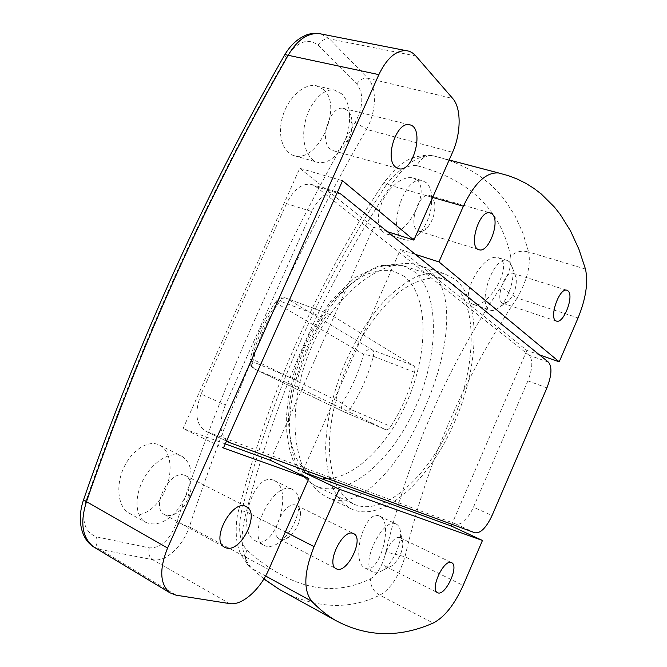 <?xml version="1.0" encoding="UTF-8"?>
<svg xmlns="http://www.w3.org/2000/svg" width="667" height="667" viewBox="0 0 667 667"><rect width="100%" height="100%" fill="white"/><g stroke="black" fill="none" stroke-linecap="round" stroke-linejoin="round"><path stroke-width="0.5" stroke-dasharray="3.33 2.5" d="M431.807 196.848L429.44 195.548C417.809 191.829 407.12 229.273 419.143 231.332C421.994 231.958 424.946 230.482 427.981 226.922C433.2 219.893 435.451 212.098 434.734 203.535L431.807 196.848M426.622 182.933L422.436 180.632C402.918 174.512 385.409 236.518 405.453 239.978C410.322 241.062 415.299 238.619 420.41 232.641C429.014 221.102 432.708 208.262 431.499 194.122C430.765 189.128 429.139 185.401 426.622 182.933M295.998 505.169C284.909 500.55 268.543 534.35 279.581 539.228C282.416 540.612 285.776 539.728 289.645 536.585C295.815 530.857 299.425 523.787 300.458 515.383C300.759 510.372 299.55 507.078 296.823 505.511L295.998 505.169M291.579 489.078C273.162 480.84 245.548 537.06 264.09 545.406C268.934 547.799 274.629 546.348 281.166 541.037C291.371 531.599 297.307 519.977 298.991 506.153C299.491 497.74 297.415 492.213 292.746 489.561L291.579 489.078M514.399 274.12L513.023 273.337C504.661 270.177 494.347 301.676 503.151 303.385L508.271 301.476C514.349 294.539 516.967 286.585 516.125 277.622L514.399 274.12M509.521 261.823L507.103 260.43C493.03 255.186 476.03 307.42 490.77 310.297C493.388 311.022 496.29 309.963 499.475 307.112C508.271 299.508 515.124 278.723 512.423 267.7L509.521 261.823M399.958 537.71C391.854 534.225 378.272 563.548 386.485 566.883L391.963 565.808C398.824 559.838 402.476 552.243 402.918 543.03L399.958 537.71M395.631 523.82C382.141 517.609 359.28 566.45 373.111 572.144C375.671 573.428 378.789 572.828 382.449 570.368C392.146 564.049 401.567 544.43 400.559 532.766C400.242 528.306 398.824 525.421 396.306 524.095L395.631 523.82M417.025 180.257L412.548 177.889C403.21 175.596 388.919 186.777 382.249 201.542C375.779 218.793 377.155 229.606 386.385 233.975C404.302 240.02 431.582 192.871 417.025 180.257M273.303 480.182C253.81 471.769 235.334 531.199 255.111 540.645C274.521 552.334 294.322 489.561 274.504 480.69L273.303 480.182M500.942 259.171L498.357 257.745C482.199 252.076 457.312 300.875 473.612 304.494C486.86 309.505 511.839 268.459 500.942 259.171M379.056 515.899C364.591 509.53 350.175 561.406 364.974 567.976C379.056 576.305 394.164 522.319 379.748 516.191L379.056 515.899M539.42 354.836L526.88 350.417L400.45 249.566L415.333 254.344M303.377 469.735L400.45 249.566M526.88 350.417L451.826 524.295M454.686 421.761C479.256 366.341 481.716 300.825 455.369 279.506L444.239 273.595C435.651 271.928 426.221 273.02 415.95 276.88C405.361 282.374 394.656 290.554 383.825 301.417C367.45 319.943 353.593 342.68 342.229 369.626C331.958 396.998 326.43 422.97 325.629 447.549C326.063 462.79 328.256 475.988 332.216 487.135C337.077 496.873 343.222 504.027 350.659 508.587C381.966 524.454 430.09 480.123 454.686 421.761M424.112 409.355C451.867 347.774 458.504 276.38 418.559 265.216C388.653 254.961 336.768 289.22 311.472 347.29C297.907 377.372 292.404 414.557 296.265 441.754C300.842 470.202 310.955 488.619 326.597 497.007C359.163 513.523 399.708 466.65 424.112 409.355M510.639 256.203C500.717 209.646 469.451 179.465 416.833 165.649C420.96 157.921 426.563 154.669 433.65 155.903L444.897 159.004L455.444 162.848L465.299 167.375L474.445 172.561L482.9 178.347L490.645 184.709L497.699 191.604L504.052 198.999L514.724 215.149L522.853 232.9L528.639 251.993C521.928 250.117 515.924 251.517 510.639 256.203C511.948 264.841 508.754 275.062 501.059 286.868C504.836 290.02 510.188 293.73 517.133 297.999C464.207 376.513 426.83 462.756 404.986 556.745C398.866 576.496 390.453 589.303 379.748 595.156C350.467 609.463 319.235 608.788 286.068 593.13M416.833 165.649C406.495 164.557 396.248 171.06 386.093 185.168C384.1 183.392 383.417 182.45 384.05 182.349L390.87 185.509C404.536 164.165 418.668 154.269 433.275 155.828L449.158 159.997M386.093 185.168C320.102 284.567 271.928 393.255 241.562 511.222L238.628 510.197C269.21 391.604 317.684 282.324 384.05 182.349L396.19 168.267C398.024 166.375 401.617 163.782 406.97 160.48C410.33 158.112 423.462 153.835 433.283 155.828L449.166 159.98M241.562 511.222C237.802 528.689 239.561 541.671 246.857 550.167C244.23 557.262 245.214 562.915 249.808 567.133L240.962 554.802C237.952 547.382 238.411 547.682 237.502 544.214C235.868 538.011 235.284 521.319 238.653 510.197L246.34 511.781C276.647 393.722 324.821 284.967 390.87 185.509L432.666 197.449M263.849 578.989L251.626 568.326C241.129 556.203 239.37 537.352 246.34 511.781L285.384 531.866M246.857 550.167C290.045 588.469 331.216 598.032 370.368 578.864C370.452 586.26 373.578 591.687 379.748 595.156L433.116 623.07M263.915 578.881L251.626 568.326L265.599 575.988M370.368 578.864C377.255 574.837 382.424 565.874 385.86 551.968L404.986 556.745L463.131 585.451M585.476 269.059L528.639 251.993C531.007 265.041 527.172 280.373 517.133 297.999L578.081 317.909M387.31 231.641L373.578 227.264L299.783 168.292L183.083 428.548L223.428 447.982M342.546 180.749L299.783 168.292M373.578 227.264L271.394 457.979M225.246 443.888L183.083 428.548M176.463 522.953C223.295 380.974 282.925 247.415 355.344 122.294C363.407 106.512 363.899 93.755 356.82 84.017L318.051 45.156C307.679 37.494 297.123 41.587 286.385 57.445C206.87 196.231 140.103 343.997 86.068 500.759C80.949 520.193 84.451 532.233 96.573 536.885L149.325 547.865C160.889 548.241 169.935 539.937 176.463 522.953L189.361 526.847C182.575 546.506 165.699 562.489 152.668 559.696L99.842 549.4L93.338 546.657M355.344 122.294L366.508 129.365C294.656 253.477 235.609 385.968 189.361 526.847L268.784 569.551M356.82 84.017C359.796 79.615 363.448 77.706 367.792 78.281C377.305 87.927 376.338 111.823 366.508 129.365L452.559 152.276M321.035 33.959L329.531 38.911L367.792 78.281L452.718 98.491M286.385 57.445L284.592 55.078M86.068 500.759L83.4 500.233M157.629 444.305C146.523 440.52 130.682 451.317 123.103 469.218C115.674 486.577 118.159 506.837 128.739 512.931C139.97 519.718 157.028 508.863 165.116 490.445C173.212 472.653 171.394 451.167 159.788 445.231L157.629 444.305M323.753 89.578L316.058 85.676C303.919 83.342 288.127 97.665 282.683 116.308C276.963 135.176 282.983 153.252 294.489 155.736C318.092 162.756 343.33 106.462 323.753 89.578M347.624 110.53L343.572 108.413C330.232 104.752 318.668 140.57 330.365 149.116L333.85 150.9C339.461 151.592 344.372 147.907 348.583 139.837L351.251 132.241L352.184 124.279C352.118 118.117 350.6 113.532 347.624 110.53M341.821 93.922L334.475 90.078C323.195 87.944 309.338 102.885 305.119 122.294C300.742 141.679 307.037 160.13 318.084 162.456C327.872 163.757 336.376 157.495 343.588 143.68C347.532 135.359 349.55 126.613 349.641 117.434C349.525 107.003 346.923 99.166 341.821 93.922M184.526 475.246C169.785 469.351 150.142 507.587 164.457 514.54L166.567 515.399C172.445 516.391 178.272 513.282 184.067 506.078L189.12 496.948C192.53 486.743 191.487 479.706 185.985 475.854L184.526 475.246M179.898 455.436C169.001 451.659 152.184 462.489 143.222 479.748C134.142 496.948 135.259 516.316 145.239 522.111C156.095 526.913 167.417 522.144 179.223 507.829L187.744 492.463C193.58 475.004 191.671 462.965 182.016 456.336L179.898 455.436M341.062 194.189L315.983 186.685L311.406 184.417C301.884 183.075 293.58 189.47 286.493 203.602L311.772 211.564C318.926 197.207 327.197 190.662 336.577 191.938L337.444 192.188M311.772 211.564L225.346 405.052L201.126 394.055L286.493 203.602M226.663 440.72C219.468 432.991 219.026 421.102 225.346 405.052M201.126 394.055C194.314 412.106 195.739 424.445 205.394 431.065L230.273 442.863M546.915 387.869L527.905 380.865C532.658 368.568 533.058 360.038 529.114 355.278L548.424 362.131M527.905 380.865L473.462 507.212L492.054 515.549M474.996 532.808L456.253 524.154C462.014 524.837 467.75 519.193 473.462 507.212M315.983 186.685L529.114 355.278M456.253 524.154L206.512 431.549M252.018 358.979C250.367 363.573 251.226 366.917 254.586 369.018L254.786 369.109C252.793 367.909 252.159 365.474 252.876 361.789L250.075 359.863L252.018 358.979L342.013 403.185L350.042 409.196C348.249 411.756 346.523 412.781 344.856 412.281L344.589 412.156C341.454 410.222 340.595 407.237 342.013 403.185C351.801 388.211 358.979 371.894 363.565 354.235C365.666 350.375 368.551 348.908 372.228 349.85C373.67 350.942 374.037 353.093 373.32 356.286L363.565 354.235L276.805 303.452L276.48 300.8L279.965 301.092C281.899 298.516 283.859 297.499 285.826 298.032L286.368 298.282C282.383 297.332 279.198 299.058 276.805 303.452C265.208 320.093 256.945 338.611 252.018 358.979M297.299 380.423C296.515 384.192 297.082 386.66 299.008 387.835L385.726 429.706C387.335 430.182 389.028 429.106 390.829 426.463C401.384 409.78 409.288 391.712 414.532 372.244C415.299 368.984 414.991 366.817 413.615 365.733L330.757 314.766C328.848 314.257 326.922 315.333 324.979 317.992C312.248 336.793 303.018 357.604 297.299 380.423L252.876 361.789C258.271 339.511 267.3 319.276 279.965 301.092L324.979 317.992M453.285 284.284C478.798 305.569 476.013 369.56 451.409 423.803C427.147 478.222 382.858 517.825 353.285 503.885C346.131 499.525 340.22 492.68 335.551 483.342C331.749 472.661 329.64 460.013 329.223 445.406C329.99 421.852 335.293 396.965 345.131 370.752C359.038 336.877 379.623 307.629 400.483 291.179C416.058 280.04 430.732 275.971 442.913 278.806L453.285 284.284M385.86 551.968C408.504 455.711 446.907 367.35 501.059 286.868M176.038 595.164L99.842 549.4C96.181 546.698 95.089 542.529 96.573 536.885M149.325 547.865C147.974 553.193 149.083 557.137 152.668 559.696L229.615 603.593M318.051 45.156C321.194 40.479 325.021 38.394 329.531 38.911L415.849 55.978M385.643 429.673L344.772 412.239L254.786 369.109L299.008 387.835M414.532 372.244L373.32 356.286C368.334 375.354 360.58 392.996 350.042 409.196L390.829 426.463M331.274 315.007L286.368 298.282L372.228 349.85L413.615 365.733M413.707 271.211C440.512 292.621 439.053 355.769 414.766 408.871C390.854 462.148 345.948 500.217 315.249 485.709C307.804 481.232 301.584 474.337 296.607 465.016C292.48 454.385 290.062 441.862 289.345 427.455C289.661 404.269 294.606 379.882 304.177 354.294C317.775 321.236 338.319 292.855 359.438 277.047C375.229 266.366 390.262 262.615 402.893 265.624L413.707 271.211M404.127 276.246L392.404 270.744C383.467 269.543 373.787 271.211 363.348 275.771C352.701 281.999 342.204 290.895 331.849 302.434C321.861 315.299 313.006 329.798 305.278 345.931C294.664 371.436 289.053 396.056 288.444 419.793C289.078 434.459 291.587 447.065 295.956 457.62C301.276 466.725 307.896 473.153 315.816 476.905C345.047 487.152 385.759 450.892 407.045 401.692C428.639 352.635 428.981 295.489 404.127 276.246M434.734 203.535L431.499 194.122M427.981 226.922L420.41 232.641M419.143 231.332L478.789 249.65M429.44 195.548L490.112 212.856M300.458 515.383L298.991 506.153M289.645 536.585L281.166 541.037M279.581 539.228L336.143 568.684M296.823 505.511L353.693 533.667M516.125 277.622L512.423 267.7M508.271 301.476L499.475 307.112M503.151 303.385L556.395 321.052M513.023 273.337L566.892 290.253M402.918 543.03L400.559 532.766M391.963 565.808L382.449 570.368M386.485 566.883L437.46 592.621M400.433 537.902L451.634 562.698M386.376 233.984L405.453 239.978M412.548 177.889L422.436 180.632M255.111 540.654L264.09 545.406M274.504 480.682L292.746 489.561M473.612 304.502L490.77 310.297M498.357 257.737L507.103 260.43M364.974 567.984L373.111 572.144M379.748 516.183L396.306 524.095M326.597 497.007L350.659 508.587M418.559 265.216L444.239 273.595M352.184 124.279L349.641 117.434M348.583 139.837L343.588 143.68M333.85 150.9L397.982 168.543M343.572 108.413L409.371 124.771M189.12 496.948L187.744 492.463M184.067 506.078L179.223 507.829M164.457 514.54L224.529 547.215M185.985 475.854L246.181 506.637M294.489 155.745L318.084 162.456M316.058 85.676L334.475 90.078M128.739 512.94L145.239 522.111M159.788 445.222L182.016 456.336M336.577 191.938L311.406 184.417M226.488 441.112L205.394 431.065M330.757 314.766L285.826 298.032C282.116 296.923 278.998 297.841 276.48 300.8C264.065 318.509 255.269 338.202 250.075 359.863C249.483 363.957 250.984 367.008 254.586 369.018L344.856 412.281L385.726 429.706M353.285 503.885L315.249 485.709L306.27 479.64L298.741 470.944L292.896 459.846L288.869 446.632L286.76 431.591L286.602 415.057L288.427 397.432L292.179 379.181L297.774 360.805L309.788 333.125L330.665 301.009L354.811 277.664L379.731 265.466L402.893 265.624L442.913 278.806"/><path stroke-width="1" d="M492.329 214.14C500.517 221.277 488.694 253.185 479.148 249.758C467.75 247.957 479.148 209.313 490.112 212.856L492.329 214.14M352.918 533.35L353.693 533.667C364.774 538.411 346.406 575.221 336.143 568.684C325.688 564.14 342.404 529.039 352.918 533.35M568.159 291.012C574.262 296.19 563.54 323.979 556.561 321.11C548.291 319.61 559.088 287.26 566.892 290.253L568.159 291.012M451.192 562.523L451.634 562.698C459.671 565.891 444.856 597.282 437.46 592.621C429.756 589.561 443.597 559.288 451.192 562.523M415.333 254.344L438.944 261.914L559.213 361.814L539.42 354.836M451.826 524.295L451.117 525.921L482.458 540.47L339.27 489.211L302.468 471.802L303.377 469.735M451.117 525.921L302.468 471.802M438.944 261.914L463.365 206.228C474.495 182.983 486.276 171.911 498.691 173.003L508.529 175.713L517.5 179.173L525.929 183.383L533.833 188.327L541.212 193.947L554.427 207.07L560.272 214.499L570.518 230.915L578.889 249.183L585.476 269.059C588.352 282.424 585.893 298.708 578.081 317.909L559.213 361.814M482.458 540.47L463.131 585.451C454.369 604.827 444.364 617.367 433.116 623.07C399.124 638.044 366.517 637.11 335.284 620.277C327.08 615.416 319.235 609.079 311.739 601.267C303.168 590.195 303.952 571.986 314.09 546.632L339.27 489.211M286.068 593.13L279.548 589.536L263.849 578.989M279.523 589.52L263.915 578.881M271.394 457.979L270.36 460.305L308.871 478.539L223.428 447.982L342.546 180.749L413.873 240.112L387.31 231.641M270.36 460.305L225.246 443.888M284.592 55.078L284.867 54.602L288.177 55.278L378.864 74.637L167.567 548.032C159.121 569.351 159.905 584.267 169.91 592.78L176.038 595.164L229.615 603.593C241.946 605.869 260.247 589.536 268.784 569.551L308.871 478.539M413.873 240.112L452.559 152.276C461.122 133.392 461.447 108.104 452.718 98.491L415.849 55.978C413.098 52.826 409.872 51.042 406.186 50.634C395.839 50.342 386.727 58.346 378.864 74.637M83.4 500.233L86.485 501.684C140.895 343.813 208.121 195.014 288.177 55.278C297.032 40.237 307.237 32.991 318.809 33.55L321.035 33.959M93.338 546.657C82.191 537.535 79.907 522.544 86.485 501.684L167.567 548.032M395.423 166.983C384.409 158.421 396.632 121.244 409.371 124.771C425.146 126.722 413.773 172.97 398.724 168.743L395.423 166.983M226.555 548.016L224.529 547.215C210.03 540.062 233.058 497.957 246.473 506.795C260.23 513.015 241.296 552.384 226.555 548.016M337.444 192.188L341.062 194.189L548.424 362.131C552.218 366.867 551.717 375.446 546.915 387.869L492.054 515.549C486.31 527.655 480.624 533.417 474.996 532.808L230.273 442.863L226.663 440.72M432.666 197.449L463.365 206.228M314.09 546.632L285.384 531.866M499.016 173.07L449.166 159.98M265.599 575.988L311.739 601.267M498.691 173.003L449.158 159.997M335.284 620.277L279.523 589.528M318.809 33.55C313.282 33.083 308.654 33.775 304.936 35.634C296.865 39.353 290.17 45.673 284.867 54.602C204.919 194.172 137.752 342.763 83.35 500.375C76.397 521.427 82.166 539.636 93.163 546.531M318.818 33.525L406.186 50.634M169.91 592.78L93.305 546.698M397.982 168.543L398.724 168.743M229.173 442.396L226.488 441.112"/></g></svg>
